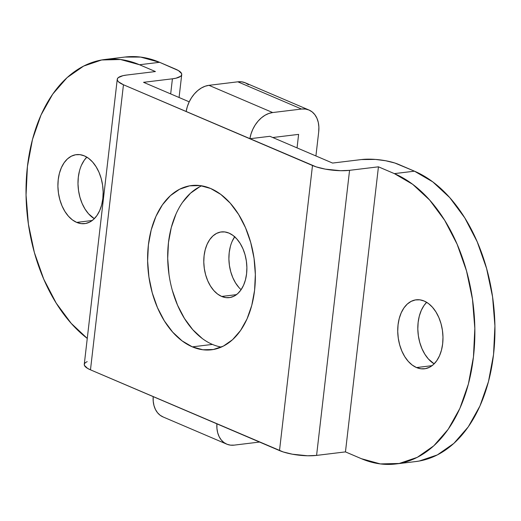 <?xml version="1.0" encoding="UTF-8"?>
<svg xmlns="http://www.w3.org/2000/svg" width="521" height="521" viewBox="0 0 521 521"><rect width="100%" height="100%" fill="white"/><g stroke="black" fill="none" stroke-linecap="round" stroke-linejoin="round"><path stroke-width="0.78" d="M424.205 301.047A34.744 22.403 83.1 0 1 442.987 337.771A34.744 22.403 83.1 0 1 424.55 368.796A34.744 22.403 83.1 0 1 416.507 367.559L432.059 365.67L416.507 367.559L420.935 368.783L425.338 368.673L429.545 367.246L433.407 364.557L436.761 360.701L439.49 355.83L441.476 350.132L442.655 343.827L442.98 337.159L442.433 330.379L441.04 323.749L438.845 317.523L435.947 311.942L432.443 307.221L428.483 303.541L424.205 301.047L419.783 299.822L415.38 299.933L411.167 301.359L407.311 304.049L403.951 307.904L401.229 312.776L399.236 318.474L398.057 324.778L397.731 331.447L398.278 338.227L399.679 344.856L401.867 351.082L404.765 356.664L408.269 361.385L412.228 365.065L416.507 367.559A34.744 22.403 83.1 0 1 397.725 330.835A34.744 22.403 83.1 0 1 416.162 299.809A34.744 22.403 83.1 0 1 424.205 301.047M84.376 155.877A34.744 22.403 83.1 0 1 103.158 192.607A34.744 22.403 83.1 0 1 84.721 223.626A34.744 22.403 83.1 0 1 76.678 222.395L92.23 220.507L76.678 222.395L81.107 223.613L85.509 223.509L89.716 222.083L93.578 219.393L96.932 215.538L99.661 210.666L101.654 204.968L102.832 198.664L103.151 191.995L102.604 185.209L101.211 178.579L99.023 172.36L96.118 166.779L92.621 162.057L88.655 158.377L84.376 155.877L79.954 154.659L75.552 154.763L71.338 156.189L67.483 158.885L64.122 162.741L61.4 167.612L59.407 173.304L58.228 179.615L57.903 186.284L58.45 193.063L59.85 199.693L62.038 205.919L64.943 211.5L68.44 216.222L72.406 219.901L76.678 222.395A34.744 22.403 83.1 0 1 57.896 185.671A34.744 22.403 83.1 0 1 76.34 154.646A34.744 22.403 83.1 0 1 84.376 155.877M201.725 185.821A82.722 53.337 -96.9 0 0 167.97 264.818A82.722 53.337 -96.9 0 0 212.405 344.414L192.321 346.856A82.722 53.337 83.1 0 1 147.599 259.419A82.722 53.337 83.1 0 1 191.5 185.554A82.722 53.337 83.1 0 1 210.647 188.485L200.11 185.58L189.631 185.834L179.602 189.227L170.419 195.635L162.422 204.818L155.935 216.41L151.194 229.976L148.387 244.987L147.619 260.871L148.921 277.022L152.243 292.809L157.459 307.624L164.362 320.91L172.698 332.151L182.135 340.91L192.321 346.856L202.858 349.76L213.336 349.513L223.366 346.113L232.548 339.705L240.539 330.522L247.032 318.93L251.773 305.365L254.58 290.353L255.349 274.469L254.046 258.325L250.725 242.539L245.508 227.716L238.598 214.431L230.269 203.19L220.826 194.431L210.647 188.485A82.722 53.337 83.1 0 1 255.362 275.928A82.722 53.337 83.1 0 1 211.461 349.793A82.722 53.337 83.1 0 1 192.321 346.856L212.405 344.414A82.722 53.337 -96.9 0 0 221.327 347.077M315.915 155.948L318.696 131.937L315.915 155.948M298.611 134.379L297.048 147.892L298.611 134.379L272.763 137.518L298.611 134.379M124.871 57.056L140.624 57.082L159.582 62.305A148.902 96.014 -96.9 0 0 125.131 57.03L105.04 59.466A148.902 96.014 83.1 0 0 26.46 177.296A148.902 96.014 83.1 0 0 87.267 338.422L71.195 323.346L56.196 303.118L43.764 279.204L34.373 252.529L28.395 224.108L26.05 195.049L27.431 166.459L32.484 139.433L41.016 115.017L52.699 94.145L67.085 77.622L83.621 66.089L101.667 59.974L120.533 59.518L139.498 64.747L159.582 62.305L175.512 69.111A26.473 7.073 -173.4 0 1 181.725 74.594A26.473 7.073 -173.4 0 1 172.418 78.808L143.549 82.318L189.214 101.829L143.549 82.318L172.418 78.808L176.013 78.196L180.715 76.229L181.647 74.959L181.569 73.552L178.442 70.576L159.582 62.305L139.498 64.747L155.427 71.553L126.557 75.063L122.963 75.675L118.26 77.642L117.329 78.912L117.407 80.319L118.488 81.797L123.457 84.76L316.188 166.876L325.312 169.13L340.584 170.706L349.565 170.328L378.441 166.818L394.371 173.623A148.902 96.014 83.1 0 1 474.865 331.017A148.902 96.014 83.1 0 1 395.843 463.97L415.927 461.534A148.902 96.014 -96.9 0 0 494.95 328.575A148.902 96.014 -96.9 0 0 414.455 171.181L394.827 163.008L385.703 160.755L375.472 159.426L361.45 159.556L332.574 163.066L269.917 136.3L249.872 138.736L186.153 111.52L249.872 138.736A26.473 18.958 -66.9 0 1 272.672 112.549L208.954 85.327A26.473 18.958 113.1 0 0 186.153 111.52L187.293 106.74L189.09 102.09L191.487 97.753L194.405 93.871L197.733 90.582L201.347 88.01L205.137 86.232L208.954 85.327L237.823 81.817L301.542 109.039L272.672 112.549L208.954 85.327L237.823 81.817L301.542 109.039A26.473 18.958 -66.9 0 1 309.012 110.035A26.473 18.958 -66.9 0 1 318.696 131.937L318.885 127.039L318.292 122.422L316.937 118.267L314.886 114.731L312.209 111.95L309.005 110.029L305.404 109.045L301.542 109.039L272.672 112.549L268.849 113.454L265.065 115.226L261.451 117.798L258.123 121.087L255.205 124.968L252.809 129.312L251.011 133.956L249.872 138.736L269.917 136.3L332.574 163.066L361.45 159.556A26.473 7.073 -173.4 0 1 398.526 164.376L414.455 171.181L394.371 173.623L412.697 184.323L429.688 200.097L444.693 220.324L457.125 244.238L466.51 270.913L472.488 299.328L474.833 328.393L473.452 356.983L468.399 384.01L459.867 408.425L448.184 429.291L433.798 445.813L417.262 457.353L399.216 463.469L380.35 463.918L361.385 458.695L345.456 451.889L378.441 166.818L394.371 173.623L414.455 171.181L432.788 181.881L449.779 197.654L464.778 217.882L477.21 241.796L486.594 268.471L492.579 296.892L494.924 325.951L493.543 354.541L488.49 381.567L479.952 405.983L468.268 426.855L453.882 443.378L437.353 454.911L419.301 461.026L415.641 461.567M434.136 363.853L428.353 358.943L424.856 354.221L421.951 348.64L419.763 342.421L418.363 335.791L417.816 329.005L418.142 322.336L419.32 316.032L421.313 310.334L424.035 305.462L426.66 302.31A34.744 22.403 -96.9 0 0 418.2 334.567A34.744 22.403 -96.9 0 0 434.136 363.853M87.176 361.62L85.275 362.714L84.343 363.984L84.422 365.39L87.548 368.373L90.478 369.832L283.209 451.948L292.333 454.201L307.605 455.777L316.586 455.4L345.456 451.889L361.385 458.695A148.902 96.014 83.1 0 0 395.843 463.97M81.484 165.17L84.213 160.299L86.831 157.147A34.744 22.403 -96.9 0 0 78.378 189.403A34.744 22.403 -96.9 0 0 94.314 218.69L88.524 213.779L85.027 209.058L82.123 203.477L79.934 197.251L78.541 190.621L77.994 183.841L78.313 177.173L79.492 170.868M105.04 59.466A148.902 96.014 83.1 0 1 139.498 64.747L155.427 71.553L126.557 75.063A26.473 7.073 -173.4 0 0 117.251 79.277L84.265 364.348A26.473 7.073 6.6 0 0 90.478 369.832L123.457 84.76L312.489 165.509L279.503 450.58L90.478 369.832L123.457 84.76A26.473 7.073 -173.4 0 1 117.251 79.277M202.226 338.468L192.783 329.708L184.454 318.468L177.544 305.182L172.327 290.366M169.006 274.58L167.703 258.429L168.472 242.545L171.279 227.534L176.02 213.968M182.513 202.376L190.504 193.2L199.686 186.785M172.418 78.808L170.673 93.904L172.418 78.808M312.489 165.509L279.503 450.58A26.473 7.073 6.6 0 0 316.586 455.4L349.565 170.328A26.473 7.073 -173.4 0 1 312.489 165.509M316.586 455.4L349.565 170.328L378.441 166.818L345.456 451.889L316.586 455.4M309.012 110.035L245.293 82.813A26.473 18.958 113.1 0 0 237.823 81.817L241.685 81.83L245.287 82.813L248.491 84.734M216.892 423.814L216.931 428.451L217.693 432.788L219.146 436.657L221.23 439.932L223.88 442.492L227 444.25L230.477 445.142L234.19 445.129L259.536 442.049L234.19 445.129A26.473 18.958 -66.9 0 1 226.72 444.133A26.473 18.958 -66.9 0 1 216.886 423.833M153.167 396.618A26.473 18.958 113.1 0 0 163.001 416.917L226.72 444.133M163.281 417.034L160.162 415.276L157.511 412.717L155.427 409.441L153.975 405.566L153.22 401.235L153.174 396.592M228.999 233.095A33.09 21.335 83.1 0 1 246.889 268.074A33.09 21.335 83.1 0 1 229.325 297.621A33.09 21.335 83.1 0 1 221.672 296.449L236.482 294.645L221.672 296.449L217.596 294.065L213.818 290.562L210.491 286.068L207.723 280.754L205.639 274.827L204.31 268.51L203.789 262.05L204.095 255.7L205.222 249.696L207.117 244.271L209.709 239.627L212.907 235.961L216.58 233.395L220.591 232.034L224.785 231.936L228.999 233.095L233.076 235.479L236.847 238.983L240.181 243.476L242.942 248.791L245.033 254.717L246.361 261.034L246.882 267.488L246.576 273.844L245.45 279.849L243.554 285.274L240.956 289.91L237.765 293.584L234.085 296.149L230.08 297.511L225.886 297.608L221.672 296.449A33.09 21.335 83.1 0 1 203.783 261.47A33.09 21.335 83.1 0 1 221.34 231.923A33.09 21.335 83.1 0 1 228.999 233.095M238.931 287.514L235.596 283.014L232.835 277.7L230.744 271.773L229.416 265.463L228.895 259.002L229.201 252.646L230.328 246.641M232.223 241.216L234.821 236.58M234.671 236.788A33.09 21.335 -96.9 0 0 241.106 289.702M181.725 74.62L179.074 97.499"/></g></svg>
